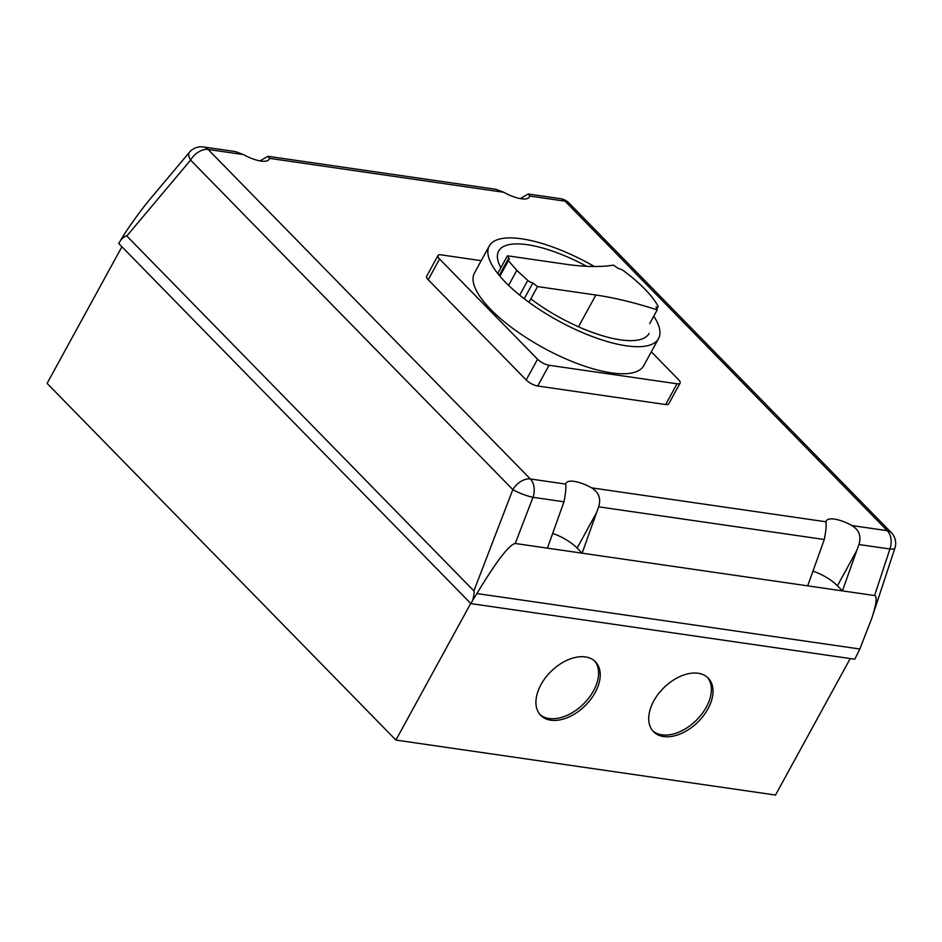 <?xml version="1.0" encoding="UTF-8"?>
<svg xmlns="http://www.w3.org/2000/svg" width="942" height="942" viewBox="0 0 942 942"><rect width="100%" height="100%" fill="white"/><g stroke="black" fill="none" stroke-linecap="round" stroke-linejoin="round"><path stroke-width="1.41" d="M652.7 730.792A38.281 24.162 135.6 0 0 706.323 707.136A38.281 24.162 135.6 0 0 707.383 677.322M653.76 700.978A38.281 24.162 -44.4 0 1 708.243 678.134A38.281 24.162 -44.4 0 1 707.984 708.831A38.281 24.162 -44.4 0 1 653.501 731.675A38.281 24.162 -44.4 0 1 653.76 700.978M539.907 714.46A38.281 24.162 135.6 0 0 593.531 690.792A38.281 24.162 135.6 0 0 594.59 660.978M540.967 684.646A38.281 24.162 -44.4 0 1 595.45 661.802A38.281 24.162 -44.4 0 1 595.191 692.5A38.281 24.162 -44.4 0 1 540.708 715.331A38.281 24.162 -44.4 0 1 540.967 684.646M565.671 484.094L530.358 478.983L208.123 149.46A15.319 10.703 -81.8 0 0 203.39 146.952A15.319 15.319 0 0 0 189.472 152.251L149.813 199.433C142.454 208.229 134.105 219.58 124.768 233.475L118.739 243.519L470.87 603.598L854.794 659.212L859.846 649.014L476.899 593.554C496.316 561.42 509.092 544.723 515.239 543.487L532.995 497.305L563.987 501.792C565.636 493.526 566.201 487.626 565.671 484.094A24.504 8.254 -151.3 0 1 565.989 483.211A24.504 8.254 -151.3 0 1 591.67 487.862C598.865 492.36 601.184 498.683 598.641 506.82L582.121 553.178L577.14 548.079A24.504 8.254 28.7 0 0 552.648 533.466M807.706 585.853L824.274 539.495C825.922 531.194 826.487 525.295 825.969 521.797A24.504 8.254 -151.3 0 1 826.275 520.914A24.504 8.254 -151.3 0 1 851.957 525.565C859.151 530.028 861.471 536.339 858.927 544.511L842.407 590.881L547.408 548.15L563.987 501.792M259.992 160.894L267.846 156.29L269.436 158.338A24.504 8.254 -151.3 0 1 269.129 159.222A24.504 8.254 -151.3 0 1 243.436 154.582L235.571 151.615L203.39 146.952M547.408 548.15L515.239 543.487M520.278 198.597L528.132 193.981L529.722 196.042A24.504 8.254 -151.3 0 1 529.416 196.925A24.504 8.254 -151.3 0 1 503.723 192.274L495.857 189.307L267.846 156.29M529.722 196.042L565.047 201.152L887.282 530.676A15.319 10.703 98.2 0 1 889.919 548.998L874.588 595.532C877.391 596.298 876.449 603.916 871.739 618.399L859.846 649.014M874.588 595.532L842.407 590.881L837.426 585.783A24.504 8.254 28.7 0 0 812.946 571.17M120.682 239.975C124.214 236.772 126.252 235.441 126.805 235.983L190.602 160.105A15.319 9.667 -44.4 0 1 208.123 149.46L243.436 154.582M189.472 152.251A15.319 6.688 40.1 0 0 190.602 160.105L512.837 489.616A15.319 2.673 21 0 0 532.995 497.305A15.319 10.703 -81.8 0 0 530.358 478.983A15.319 9.667 135.6 0 0 512.837 489.616L473.885 590.905C474.415 591.47 474.062 594.532 472.813 600.066L476.899 593.554M473.885 590.905L126.805 235.983M470.87 603.598L472.813 600.066M470.706 603.445L395.911 740.071L47.1 383.382L121.907 246.745M395.911 740.071L775.501 795.048L850.226 658.552M651.322 351.802L678.546 379.65A9.184 3.097 -151.3 0 1 680.1 383.111A9.184 3.097 -151.3 0 1 677.027 383.794L549.056 365.26A9.184 3.097 -151.3 0 1 537.564 359.22L439.561 259.015A9.184 3.097 -151.3 0 1 438.006 255.541A9.184 3.097 -151.3 0 1 441.08 254.858L481.221 260.675M438.006 255.541L426.655 276.289A9.184 3.097 28.7 0 0 428.21 279.75L526.201 379.967A9.184 3.097 28.7 0 0 537.694 386.008L665.664 404.542A9.184 3.097 28.7 0 0 668.749 403.859L680.1 383.111M653.772 316.194A96.484 32.523 -151.3 0 1 658.529 338.625A96.484 32.523 -151.3 0 1 626.23 345.796A96.484 32.523 -151.3 0 1 505.583 282.4A96.484 32.523 -151.3 0 1 489.275 245.968A96.484 32.523 -151.3 0 1 521.585 238.797A96.484 32.523 -151.3 0 1 594.414 266.515M489.275 245.968L474.462 273.027A96.484 32.523 28.7 0 0 514.108 329.347A96.484 32.523 28.7 0 0 611.405 372.867A96.484 32.523 28.7 0 0 643.716 365.696L658.529 338.625M649.097 333.444A85.757 28.908 -151.3 0 1 620.378 339.827A85.757 28.908 -151.3 0 1 530.817 298.85M500.897 267.74A85.757 28.908 -151.3 0 1 498.648 251.078A85.757 28.908 -151.3 0 1 527.367 244.708A85.757 28.908 -151.3 0 1 586.678 266.315M527.767 280.445L516.828 270.366L508.409 260.651A4.592 1.543 -151.3 0 1 508.056 259.403A4.592 1.543 -151.3 0 1 509.504 259.05A86.899 29.296 -151.3 0 1 507.444 255.8L565.777 264.243A241.187 81.306 28.7 0 0 613.43 265.149A86.899 29.296 -151.3 0 1 618.47 268.6A4.745 1.601 -151.3 0 1 623.58 270.766A93.859 31.639 -151.3 0 1 657.916 305.879A4.745 1.601 -151.3 0 1 658.011 306.739A4.745 1.601 -151.3 0 1 656.044 307.021A86.899 29.296 -151.3 0 1 657.21 309.906A241.187 81.306 28.7 0 0 595.862 295.023L537.541 286.58A86.899 29.296 -151.3 0 1 532.878 282.953A4.592 1.543 -151.3 0 1 527.767 280.445L519.701 295.187M649.709 323.612L657.21 309.906M528.945 302.288L537.541 286.58M524.223 298.755L532.878 282.953M508.598 285.391L516.828 270.366M499.896 276.183L508.409 260.651M497.729 273.521L507.444 255.8M577.14 548.079L596.675 512.389M269.436 158.338L503.723 192.274M825.969 521.797L591.67 487.862M858.927 544.511L889.919 548.998A15.319 3.403 18.2 0 0 894.9 548.114A15.319 15.319 0 0 0 891.309 532.619A15.319 9.667 135.6 0 0 887.282 530.676L851.957 525.565M560.313 198.644A15.319 10.703 98.2 0 1 565.047 201.152A15.319 9.667 -44.4 0 1 569.062 203.095A15.319 15.319 0 0 0 560.313 198.644L528.132 193.981M837.426 585.783L856.973 550.081M598.641 506.82L824.274 539.495M665.664 404.542L677.027 383.794M537.694 386.008L549.056 365.26M526.201 379.967L537.564 359.22M428.21 279.75L439.561 259.015M578.482 326.78L595.862 295.023M871.739 618.399L894.9 548.114M891.309 532.619L569.062 203.095M499.272 275.429L508.056 259.403M656.833 308.882L658.011 306.739"/></g></svg>
